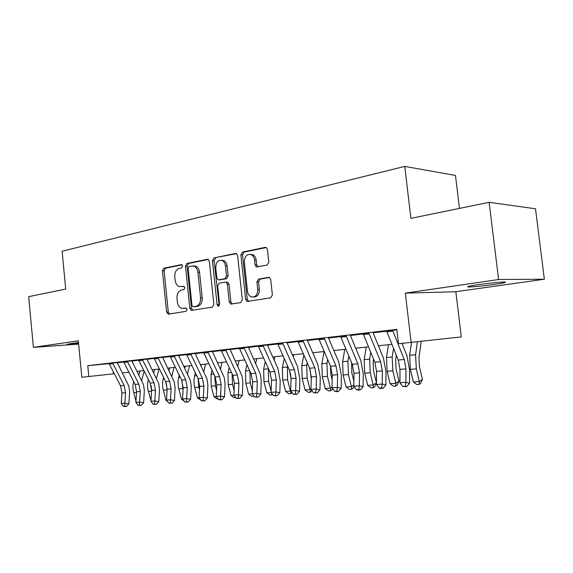 <?xml version="1.0" encoding="UTF-8"?>
<svg xmlns="http://www.w3.org/2000/svg" width="573" height="573" viewBox="0 0 573 573"><rect width="100%" height="100%" fill="white"/><g stroke="black" fill="none" stroke-linecap="round" stroke-linejoin="round"><path stroke-width="0.86" d="M182.658 266.015L181.319 264.626L163.799 268.228L162.417 270.843L166.621 312.092L168.491 314.126L186.132 311.318L187.149 309.492L186.168 308.059L181.827 308.331C179.349 307.472 177.859 305.316 177.365 301.856L177.007 298.375C176.856 293.82 178.382 291.027 181.584 289.988L183.89 289.573L184.9 287.725L183.99 286.335L179.299 286.593C176.985 285.669 175.603 283.571 175.152 280.297L174.794 276.823C174.643 272.282 176.162 269.453 179.349 268.35L181.655 267.885L182.658 266.015M478.183 284.659C468.75 286.077 465.677 286.844 468.95 286.973C474.68 286.815 483.261 285.956 494.678 284.394C504.398 282.955 507.599 282.167 504.297 282.016C498.395 282.195 489.693 283.069 478.183 284.659M78.48 342.511L67.277 344.201L78.565 343.42M267.133 265.134L268.83 262.233L267.441 249.491L266.33 247.565L265.206 247.371L242.508 252.041L240.889 254.892L245.645 299.328L247.07 301.434L270.678 297.853L272.39 295.002L270.707 279.552L269.425 277.511L268.458 277.375L258.581 279.13L256.919 281.973L257.735 289.537C257.571 295.009 255.4 297.451 251.225 296.864C249.126 295.94 247.88 294.078 247.479 291.27L244.342 261.947C244.614 256.074 246.97 253.667 251.411 254.72C253.166 255.73 254.211 257.47 254.541 259.941L255.071 264.869L256.303 266.86L267.133 265.134M498.596 279.524L489.127 202.319L410.884 218.356L404.767 166.399L62.092 251.232L65.723 289.071L28.65 296.664L33.399 347.367L78.315 340.82L81.824 377.249L88.815 376.504L87.769 365.696L396.803 329.353L398.471 343.728L461.272 336.924L455.85 291.721L544.35 279.223L498.596 279.524L405.347 293.125L411.106 342.389M209.346 261.302L208.142 259.361L207.326 259.275L186.92 263.473L185.473 266.159L189.835 308.338L191.26 310.394L212.347 307.142L213.872 304.456L209.346 261.302M213.987 257.907L235.489 253.481L236.441 253.617L237.616 255.558L242.343 299.858L240.732 302.623L230.683 304.07L229.25 301.971L227.366 284.194L226.049 282.167L225.282 282.088L219.208 283.184L217.668 285.92L219.595 304.27L218.084 306.132L217.081 304.671L212.454 260.672L213.987 257.907L236.52 253.653M489.127 202.319L535.511 208.773L544.35 279.223M33.399 347.367L78.63 344.101M118.847 362.387L109.085 363.511M133.573 360.661L123.625 361.807M148.758 358.884L138.616 360.052M164.422 357.051L154.08 358.24M180.588 355.153L170.038 356.37M197.277 353.197L186.519 354.443M214.524 351.17L203.544 352.445M232.359 349.086L221.149 350.389M250.802 346.923L239.349 348.255M269.89 344.681L258.187 346.049M282.675 343.184L277.69 343.771M303.06 340.792L297.896 341.401M324.203 338.314L318.846 338.944M346.142 335.742L340.577 336.394M368.919 333.071L363.146 333.751M87.769 365.696L109.142 363.64M117.293 362.752L123.711 362M131.933 361.04L138.702 360.245M147.032 359.271L154.166 358.433M162.61 357.445L170.124 356.571M178.683 355.568L186.605 354.637M195.278 353.62L203.63 352.646M212.425 351.614L221.228 350.583M230.145 349.544L239.428 348.456M248.474 347.396L258.258 346.25M267.441 345.175L277.762 343.972M287.08 342.876L297.974 341.601M307.422 340.498L318.925 339.152M328.515 338.027L340.656 336.609M350.389 335.47L363.218 333.966M373.109 332.806L386.66 331.223M396.845 329.697L386.582 331.001M392.591 330.299L396.853 329.797M459.46 208.4L455.485 175.445L404.767 166.399M88.815 376.504L114.335 373.754M122.486 372.894L128.896 372.214M137.155 371.34L143.909 370.624M152.268 369.735L159.394 368.983M167.86 368.088L175.367 367.293M183.954 366.383L191.862 365.545M200.564 364.621L208.901 363.74M217.719 362.809L226.514 361.878M235.453 360.926L244.721 359.944M253.789 358.985L263.566 357.953M272.755 356.979L283.069 355.883M292.395 354.895L303.282 353.749M312.743 352.746L324.225 351.528M333.83 350.511L345.956 349.229M355.697 348.191L368.503 346.837M378.402 345.791L391.932 344.359M113.082 371.325L113.332 373.861M405.347 293.125L455.85 291.721M184.241 286.464L182.909 286.708M184.184 308.389L183.482 308.417M186.39 308.152L185.143 308.353M182.085 264.826L165.475 268.243L164.086 270.85L168.29 312.02L169.486 313.968M208.307 259.447L188.589 263.494L187.135 266.173L191.497 308.274L192.75 310.265M189.133 266.366L188.109 268.25L191.955 305.366L192.943 306.799L195.816 306.412C199.118 305.409 200.7 302.58 200.564 297.917L197.9 272.325C197.47 269.188 196.159 267.118 193.968 266.094L189.133 266.366M194.763 306.763L193.323 306.82M193.294 265.886L195.629 266.116C197.814 267.133 199.125 269.203 199.554 272.333L202.219 297.874C202.355 302.523 200.779 305.352 197.477 306.354L194.985 306.756M226.442 282.167L227.696 282.152L229.007 284.172L230.89 301.921L232.237 303.976M215.634 257.943L214.109 260.701L219.208 305.738M225.418 265.779C225.067 263.222 223.986 261.481 222.181 260.543C218.077 259.784 215.935 262.162 215.742 267.677L216.802 277.726L218.098 279.731L218.857 279.803L224.924 278.693L226.493 275.921L225.418 265.779L227.058 265.8C226.707 263.251 225.633 261.51 223.828 260.579L221.5 260.307M220.018 279.803L218.857 279.803M227.058 265.8L228.133 275.921L226.564 278.686L220.505 279.796M250.422 254.34L253.044 254.763C254.799 255.773 255.837 257.513 256.174 259.977L256.704 264.891L257.914 266.875M253.574 297.015C257.399 296.979 259.325 294.479 259.354 289.508L257.735 289.537M269.389 277.49L260.206 279.123L258.545 281.959L259.354 289.508M266.287 247.543L244.141 252.091L242.529 254.935L247.271 299.278L248.661 301.362M135.959 401.207L133.022 389.568L132.929 385.572L133.645 381.518M138.953 374.9L140.005 371.039M144.174 371.146L141.696 380.307M112.652 363.031L124.148 385.45L125.587 392.72L124.864 403.191L128.868 403.829L129.634 391.782L128.853 386.188L117.207 362.58M109.056 363.454L120.545 385.787L121.977 393.021L121.247 403.456L124.864 403.191L124.792 406.25L123.345 406.35L126.397 406.501L124.792 406.25M126.397 406.501L128.868 403.829M121.247 403.456L123.345 406.35M151.258 401.666L147.598 388.286L147.569 383.43L148.371 379.484M151.652 390.034L151.165 385.701M153.779 372.751L154.646 369.485M158.957 369.026L156.522 378.244M167.402 401.315L165.969 400.312L162.732 387.792L162.51 382.857L163.549 377.342M165.969 400.312L166.628 400.262M167.108 390.005L166.306 383.115M169.049 370.487L169.723 367.887M174.027 367.436L171.807 376.067M184.098 401L181.483 399.159L178.361 387.269L177.988 381.439L179.199 375.093M181.483 399.159L182.68 399.073M183.052 389.941L181.949 380.751M184.793 368.11L185.265 366.24M189.556 365.789L187.557 373.782M200.908 400.09L197.484 397.977L194.34 385.894L193.946 379.971L195.336 372.715M197.484 397.977L199.254 397.841M199.519 389.962L198.781 387.198L198.108 378.445M201.037 365.603L201.295 364.543M205.564 364.091L203.802 371.368M127.306 361.312L138.845 384.089L140.299 391.466L139.604 402.096L143.608 402.747L144.339 390.521L143.544 384.848L131.847 360.868M123.596 361.742L135.128 384.433L136.582 391.782L135.88 402.368L139.604 402.096L139.504 405.204L138.014 405.312L141.108 405.455L139.504 405.204M141.108 405.455L143.608 402.747M135.88 402.368L138.014 405.312M142.412 359.536L153.994 382.685L155.469 390.177L154.803 400.964L158.8 401.63L159.495 389.217L158.685 383.459L146.946 359.099M138.587 359.987L150.162 383.036L151.63 390.5L150.957 401.25L154.803 400.964L154.667 404.123L153.134 404.23L156.271 404.388L154.667 404.123M156.271 404.388L158.8 401.63M150.957 401.25L153.134 404.23M157.998 357.71L169.615 381.231L171.112 388.845L170.475 399.804L174.464 400.484L175.123 387.878L174.299 382.033L162.524 357.273M154.051 358.175L165.669 381.604L167.151 389.182L166.507 400.097L170.475 399.804L170.31 403.012L168.727 403.12L171.914 403.277L170.31 403.012M171.914 403.277L174.464 400.484M166.507 400.097L168.727 403.12M174.085 355.826L185.738 379.741L187.249 387.47L186.648 398.6L190.63 399.295L191.246 386.503L190.408 380.558L178.597 355.389M170.009 356.299L181.662 380.114L183.167 387.821L182.558 398.901L186.648 398.6L186.454 401.859L184.821 401.981L188.051 402.139L186.454 401.859M188.051 402.139L190.63 399.295M182.558 398.901L184.821 401.981M218.055 398.858L217.06 398.93L213.987 396.752L211.193 386.145L211 374.319L211.981 370.201M213.987 396.752L216.365 396.573M216.53 390.091L215.398 385.794L214.796 376.096M222.08 362.344L220.562 368.811M190.694 353.87L202.384 378.194L203.916 386.052L203.351 397.354L207.319 398.07L207.892 385.07L207.039 379.032L195.192 353.441M186.49 354.365L198.172 378.588L199.698 386.41L199.125 397.669L203.351 397.354L203.121 400.677L201.431 400.799L204.711 400.957L203.121 400.677M204.711 400.957L207.319 398.07M199.125 397.669L201.431 400.799M235.775 397.583L234.142 397.698L231.026 395.485L228.219 384.712L227.982 372.694L229.171 367.537M231.026 395.485L234.049 395.263M234.121 390.342L232.559 384.347L232.044 373.653M239.12 360.539L237.859 366.104M207.863 351.858L219.581 376.604L221.128 384.59L220.598 396.079L224.552 396.81L225.082 383.602L224.215 377.464L212.339 351.428M203.515 352.366L215.226 377.005L216.773 384.963L216.236 396.401L220.598 396.079L220.333 399.453L218.592 399.574L220.175 399.861L221.916 399.739L220.333 399.453M221.916 399.739L224.552 396.81M216.236 396.401L218.592 399.574M253.968 396.093L251.783 396.43L248.625 394.181L245.796 383.23L245.523 371.018L246.927 364.707M248.625 394.181L252.335 393.909M252.313 390.736L250.279 382.85L249.885 371.118M256.725 358.677L255.73 363.225M253.395 395.32L253.574 396.301M225.604 349.781L237.351 374.957L238.912 383.079L238.432 394.754L242.365 395.506L242.845 382.076L241.964 375.838L230.06 349.351M221.114 350.304L232.853 375.372L234.414 383.459L233.92 395.084L238.432 394.754L238.124 398.185L236.32 398.314L239.7 398.479L238.124 398.185M239.7 398.479L242.365 395.506M233.92 395.084L236.32 398.314M272.755 394.503L270.005 395.119L266.81 392.834L263.96 381.697L263.644 369.284L265.27 361.699M266.81 392.834L271.258 392.505M271.151 391.302L268.594 381.303L268.35 368.475M274.904 356.75L274.188 360.152M271.516 392.849L271.867 394.99M243.962 347.625L255.723 373.252L257.306 381.511L256.869 393.379L260.779 394.152L261.209 380.508L260.307 374.162L248.388 347.202M239.313 348.169L251.074 373.682L252.65 381.905L252.199 393.73L256.869 393.379L256.525 396.874L254.656 397.01L258.094 397.182L256.525 396.874M258.094 397.182L260.779 394.152M252.199 393.73L254.656 397.01M290.404 372.923L291.055 378.073M292.173 392.813L290.776 393.63L288.856 393.766L285.619 391.445L282.74 380.107L282.382 367.494L284.229 358.483M285.619 391.445L290.418 391.087L287.539 379.706L287.438 365.674M293.698 354.759L293.276 356.879M290.776 393.63L290.733 390.908M262.964 345.397L274.732 371.49L276.336 379.892L275.95 391.961L279.832 392.756L280.211 380.744L277.812 368.195L267.355 344.982M258.151 345.956L269.919 371.934L271.516 380.3L271.115 392.326L275.95 391.961L275.563 395.52L273.629 395.664L277.117 395.836L275.563 395.52M277.117 395.836L279.832 392.756M271.115 392.326L273.629 395.664M310.043 369.256L311.232 378.853M312.027 390.736L310.337 392.226L308.346 392.369L305.065 389.998L302.172 378.466L301.763 365.638L303.848 355.038M305.065 389.998L310.036 389.633L307.135 378.051L306.713 365.166L307.2 362.688M313.137 352.703L313.008 353.362M310.337 392.226L310.036 389.633L310.989 389.088M282.639 343.084L294.415 369.664L296.04 378.216L295.704 390.492L299.557 391.309L299.88 379.09L297.451 366.319L286.987 342.675M277.654 343.671L289.429 370.122L291.048 378.638L290.697 390.865L295.704 390.492L295.267 394.124L293.269 394.267L296.814 394.439L295.267 394.124M296.814 394.439L299.557 391.309M290.697 390.865L293.269 394.267M330.442 365.989L330.807 374.434L332.154 379.878M332.591 388.558L331.925 389.977L330.585 390.772L328.53 390.915L325.206 388.508L322.291 376.769L321.833 363.719L324.103 351.543M325.206 388.508L330.349 388.129L327.427 376.339L326.954 363.225L327.649 359.486M330.585 390.772L330.349 388.129L332.018 387.147M303.024 340.691L314.799 367.773L316.446 376.482L316.167 388.974L319.985 389.812L320.25 377.378L317.793 364.378L307.336 340.29M297.86 341.3L309.635 368.253L311.275 376.919L310.981 389.361L316.167 388.974L315.68 392.67L313.61 392.813L317.213 392.999L315.68 392.67M317.213 392.999L319.985 389.812M310.981 389.361L313.61 392.813M351.614 362.673L351.779 372.629L353.878 381.224M353.892 386.288L352.882 388.458L351.557 389.26L349.43 389.418L346.056 386.961L343.127 375.014L342.611 361.728L344.796 349.351M346.056 386.961L351.385 386.567L348.448 374.563L347.918 361.226L348.821 356.048M351.557 389.26L351.385 386.567L353.828 385.099M324.168 338.213L335.936 365.81L337.604 374.685L337.382 387.398L341.157 388.258L341.365 375.601L338.879 362.372L328.422 337.819M318.81 338.844L330.578 366.312L332.24 375.136L332.003 387.799L337.382 387.398L336.845 391.166L334.689 391.316L336.208 391.653L338.356 391.502L336.845 391.166M338.356 391.502L341.157 388.258M332.003 387.799L334.689 391.316M373.553 359.085L373.116 361.756L373.51 370.767L376.447 382.929L374.599 386.89L373.295 387.699L371.089 387.857L367.673 385.357L364.715 373.188L364.149 359.672L366.247 347.08M367.673 385.357L373.195 384.949L370.237 372.722L369.649 359.142L370.767 352.331M373.295 387.699L373.195 384.949L376.447 382.929M346.106 335.642L357.853 363.783L359.543 372.815L359.386 385.765L363.117 386.646L363.261 373.761L360.739 360.281L350.304 335.255M340.541 336.294L352.295 364.299L353.978 373.288L353.813 386.181L359.386 385.765L358.791 389.604L356.564 389.762L358.061 390.106L360.288 389.948L358.791 389.604M360.288 389.948L363.117 386.646M353.813 386.181L356.564 389.762M396.294 355.196L395.614 359.665L396.05 368.833L399.009 381.224L397.118 385.257L395.843 386.08L393.551 386.245L390.084 383.695L387.112 371.304L386.481 357.538L388.48 344.724M390.084 383.695L395.821 383.273L392.842 370.817L392.19 356.986L393.522 348.312M395.843 386.08L395.821 383.273L399.009 381.224M368.883 332.97L380.601 361.67L382.313 370.874L382.234 384.068L385.908 384.977L385.98 371.856L383.43 358.118L373.016 332.591M363.11 333.644L374.835 362.208L376.54 371.368L376.44 384.497L382.234 384.068L381.575 387.978L379.254 388.143L380.73 388.501L383.05 388.336L381.575 387.978M383.05 388.336L385.908 384.977M376.44 384.497L379.254 388.143M421.234 341.286L418.963 357.488L419.443 366.827L422.416 379.455L420.489 383.566L419.243 384.397L416.858 384.569L413.348 381.976L410.354 369.341L409.659 355.317L411.536 342.346M413.348 381.976L419.3 381.532L416.306 368.84L415.59 354.751L417.445 341.701M419.243 384.397L419.3 381.532L422.416 379.455M392.555 330.191L404.23 359.479L405.963 368.869L405.963 382.306L409.58 383.244L409.566 369.872L406.988 355.869L402.002 343.356M386.546 330.893L398.242 360.037L399.968 369.377L399.94 382.75L405.963 382.306L405.24 386.295L402.833 386.467L406.687 386.668L405.24 386.295M396.96 330.693L396.616 329.826M406.687 386.668L409.58 383.244M399.94 382.75L402.833 386.467M181.684 264.626L181.319 264.626M168.29 312.02L166.621 312.092M164.086 270.85L162.417 270.843M165.475 268.243L163.799 268.228M191.497 308.274L189.835 308.338M187.135 266.173L185.473 266.159M188.589 263.494L186.92 263.473M207.92 259.29L207.326 259.275M197.477 306.354L195.816 306.412M202.219 297.874L200.564 297.917M199.554 272.333L197.9 272.325M236.148 253.502L235.489 253.481M230.89 301.921L229.25 301.971M229.007 284.172L227.366 284.194M218.728 304.614L217.081 304.671M214.109 260.701L212.454 260.672M226.564 278.686L224.924 278.693M228.133 275.921L226.493 275.921M256.704 264.891L255.071 264.869M256.174 259.977L254.541 259.941M258.545 281.959L256.919 281.973M260.206 279.123L258.581 279.13M269.002 277.375L268.458 277.375M247.271 299.278L245.645 299.328M242.529 254.935L240.889 254.892M244.141 252.091L242.508 252.041M265.944 247.4L265.206 247.371M133.624 392.691L136.539 392.448M124.148 385.45L120.545 385.787M125.587 392.72L121.977 393.021M112.967 363.712L109.379 364.134M148.214 391.459L151.587 391.18M148.142 380.329L148.765 380.271M163.241 390.192L167.072 389.869M163.147 378.896L164.265 378.789M178.733 388.888L182.68 388.551M178.604 377.414L180.259 377.256M194.713 387.541L198.781 387.198M194.548 375.895L196.768 375.68M138.845 384.089L135.128 384.433M140.299 391.466L136.582 391.782M127.621 362.007L123.918 362.437M153.994 382.685L150.162 383.036M155.469 390.177L151.63 390.5M142.727 360.245L138.91 360.689M169.615 381.231L165.669 381.604M171.112 388.845L167.151 389.182M158.313 358.426L154.373 358.891M185.738 379.741L181.662 380.114M187.249 387.47L183.167 387.821M174.407 356.556L170.331 357.029M211.193 386.145L215.398 385.794M211 374.319L213.822 374.047M202.384 378.194L198.172 378.588M203.916 386.052L199.698 386.41M191.017 354.615L186.812 355.11M228.219 384.712L232.559 384.347M227.982 372.694L231.442 372.364M219.581 376.604L215.226 377.005M221.128 384.59L216.773 384.963M208.185 352.617L203.838 353.118M245.796 383.23L250.279 382.85M245.523 371.018L249.656 370.624M237.351 374.957L232.853 375.372M238.912 383.079L234.414 383.459M225.934 350.547L221.436 351.07M263.96 381.697L268.594 381.303M263.644 369.284L268.271 368.84M255.723 373.252L251.074 373.682M257.306 381.511L252.65 381.905M244.291 348.405L239.643 348.95M282.74 380.107L287.539 379.706M282.382 367.494L287.166 367.035M274.732 371.49L269.919 371.934M276.336 379.892L271.516 380.3M263.286 346.192L258.473 346.751M302.172 378.466L307.135 378.051M301.763 365.638L306.713 365.166M294.415 369.664L289.429 370.122M296.04 378.216L291.048 378.638M282.962 343.9L277.977 344.48M322.291 376.769L327.427 376.339M321.833 363.719L326.954 363.225M314.799 367.773L309.635 368.253M316.446 376.482L311.275 376.919M303.353 341.522L298.189 342.124M343.127 375.014L348.448 374.563M342.611 361.728L347.918 361.226M335.936 365.81L330.578 366.312M337.604 374.685L332.24 375.136M324.497 339.058L319.14 339.682M364.715 373.188L370.237 372.722M364.149 359.672L369.649 359.142M357.853 363.783L352.295 364.299M359.543 372.815L353.978 373.288M346.429 336.501L340.871 337.146M387.112 371.304L392.842 370.817M386.481 357.538L392.19 356.986M380.601 361.67L374.835 362.208M382.313 370.874L376.54 371.368M369.213 333.844L363.432 334.517M410.354 369.341L416.306 368.84M409.659 355.317L415.59 354.751M404.23 359.479L398.242 360.037M405.963 368.869L399.968 369.377M392.877 331.087L386.875 331.788M468.95 286.973L468.864 286.278M168.827 314.076L168.025 314.111M192.206 310.351L191.26 310.394M195.629 266.116L193.968 266.094M231.965 304.019L230.683 304.07M227.696 282.152L226.049 282.167M218.714 306.111L218.084 306.132M223.828 260.579L222.181 260.543M257.893 266.882L256.303 266.86M253.044 254.763L251.411 254.72M248.532 301.384L247.07 301.434"/></g></svg>
